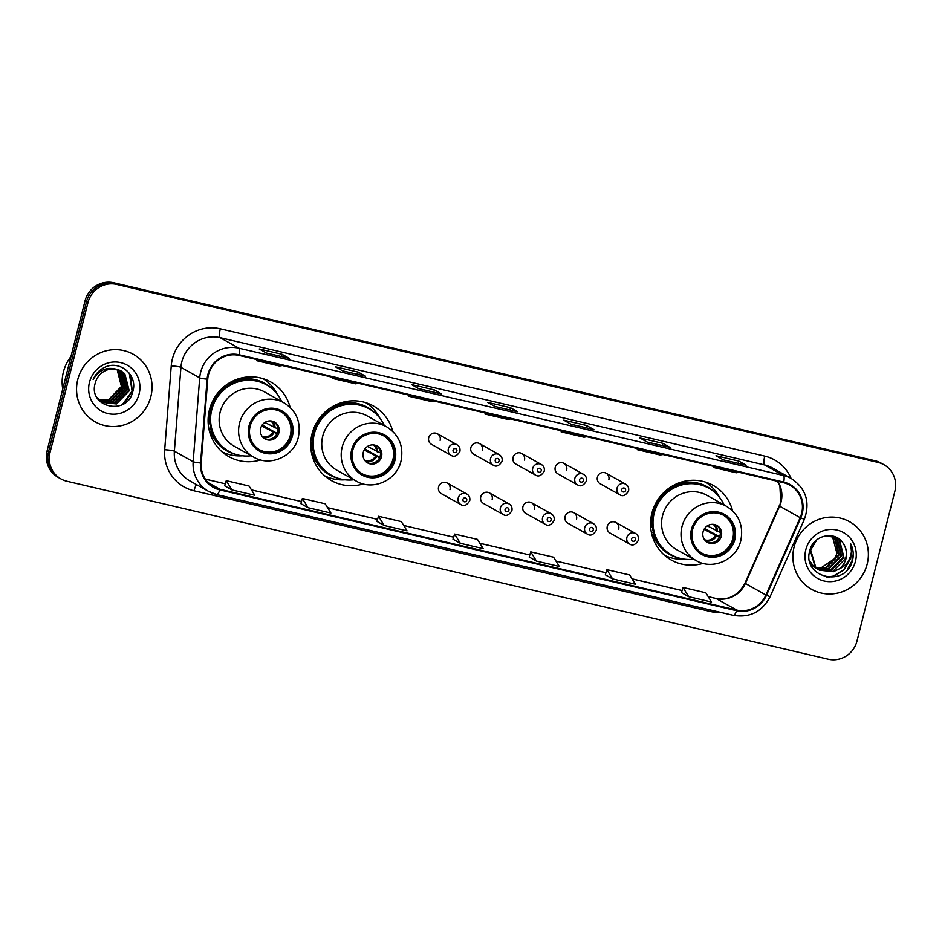 <?xml version="1.0" encoding="UTF-8"?>
<svg xmlns="http://www.w3.org/2000/svg" width="942" height="942" viewBox="0 0 942 942"><rect width="100%" height="100%" fill="white"/><g stroke="black" fill="none" stroke-linecap="round" stroke-linejoin="round"><path stroke-width="1.41" d="M732.558 510.788A42.802 41.33 119.3 0 0 713.153 485.377A42.802 41.33 119.3 0 0 651.876 513.284A42.802 41.33 119.3 0 0 671.281 560.043A42.802 41.33 119.3 0 0 703.073 563.351M392.732 431.354A42.802 41.33 119.3 0 0 373.338 405.943A42.802 41.33 119.3 0 0 312.049 433.85A42.802 41.33 119.3 0 0 331.454 480.608A42.802 41.33 119.3 0 0 363.259 483.917M290.124 407.368A42.802 41.33 119.3 0 0 270.719 381.957A42.802 41.33 119.3 0 0 209.43 409.852A42.802 41.33 119.3 0 0 228.847 456.623A42.802 41.33 119.3 0 0 260.64 459.932M449.993 489.663A6.052 5.852 119.3 0 0 447.25 483.046A6.052 5.852 119.3 0 0 438.572 486.99A6.052 5.852 119.3 0 0 441.315 493.608L460.956 504.629A6.052 5.852 -60.7 0 1 458.201 498.012A6.052 5.852 -60.7 0 1 466.879 494.055C469.304 495.574 470.258 497.812 469.728 500.779C466.902 505.324 463.982 506.608 460.956 504.629M492.16 499.519A6.052 5.852 119.3 0 0 489.416 492.901A6.052 5.852 119.3 0 0 480.75 496.858A6.052 5.852 119.3 0 0 483.493 503.475L503.122 514.485A6.052 5.852 -60.7 0 1 500.379 507.868A6.052 5.852 -60.7 0 1 509.057 503.911C511.482 505.43 512.424 507.667 511.906 510.635C509.08 515.18 506.148 516.463 503.122 514.485M534.338 509.375A6.052 5.852 119.3 0 0 531.594 502.757A6.052 5.852 119.3 0 0 522.916 506.714A6.052 5.852 119.3 0 0 525.66 513.331L545.3 524.341A6.052 5.852 -60.7 0 1 542.557 517.723A6.052 5.852 -60.7 0 1 551.223 513.779C553.649 515.286 554.602 517.523 554.084 520.49C551.258 525.035 548.326 526.319 545.3 524.341M576.504 519.242A6.052 5.852 119.3 0 0 573.76 512.625A6.052 5.852 119.3 0 0 565.094 516.569A6.052 5.852 119.3 0 0 567.838 523.187L587.467 534.196A6.052 5.852 -60.7 0 1 584.723 527.579A6.052 5.852 -60.7 0 1 593.401 523.634C595.827 525.141 596.781 527.39 596.251 530.346C593.425 534.903 590.504 536.186 587.467 534.196M618.682 529.098A6.052 5.852 119.3 0 0 615.938 522.48A6.052 5.852 119.3 0 0 607.26 526.425A6.052 5.852 119.3 0 0 610.016 533.042L629.645 544.052A6.052 5.852 -60.7 0 1 626.901 537.435A6.052 5.852 -60.7 0 1 635.567 533.49C637.993 535.009 638.947 537.246 638.429 540.213C635.603 544.759 632.671 546.042 629.645 544.052M597.405 477.135A6.052 5.852 119.3 0 0 600.148 483.752L619.777 494.762A6.052 5.852 -60.7 0 1 617.034 488.144A6.052 5.852 -60.7 0 1 625.712 484.2L606.071 473.19A6.052 5.852 119.3 0 0 597.405 477.135M555.227 467.279A6.052 5.852 119.3 0 0 557.97 473.897L577.611 484.906A6.052 5.852 -60.7 0 1 574.867 478.289A6.052 5.852 -60.7 0 1 583.534 474.344L563.905 463.334A6.052 5.852 119.3 0 0 555.227 467.279M428.716 437.7A6.052 5.852 119.3 0 0 431.46 444.318L451.088 455.339A6.052 5.852 -60.7 0 1 448.345 448.722A6.052 5.852 -60.7 0 1 457.011 444.765L437.382 433.756A6.052 5.852 119.3 0 0 428.716 437.7M470.882 447.568A6.052 5.852 119.3 0 0 473.626 454.185L493.267 465.195A6.052 5.852 -60.7 0 1 490.523 458.577A6.052 5.852 -60.7 0 1 499.189 454.621L479.56 443.611A6.052 5.852 119.3 0 0 470.882 447.568M513.06 457.423A6.052 5.852 119.3 0 0 515.804 464.041L535.433 475.051A6.052 5.852 -60.7 0 1 532.689 468.433A6.052 5.852 -60.7 0 1 541.367 464.488L521.727 453.479A6.052 5.852 119.3 0 0 513.06 457.423M608.826 479.808A6.052 5.852 119.3 0 0 606.071 473.19M566.648 469.952A6.052 5.852 119.3 0 0 563.905 463.334M440.126 440.373A6.052 5.852 119.3 0 0 437.382 433.756M482.304 450.229A6.052 5.852 119.3 0 0 479.56 443.611M524.47 460.085A6.052 5.852 119.3 0 0 521.727 453.479M883.914 464.689L880.982 463.04A24.233 23.397 119.3 0 0 875.059 460.744L113.805 282.8A24.233 23.397 119.3 0 0 85.039 300.887L47.1 450.841A24.233 23.397 119.3 0 0 58.086 477.311L59.558 478.136A24.233 23.397 119.3 0 1 48.572 451.665A24.233 23.397 119.3 0 0 59.558 478.136L61.018 478.96A24.233 23.397 119.3 0 0 66.941 481.256L828.195 659.2A24.233 23.397 119.3 0 0 856.961 641.113L894.9 491.159A24.233 23.397 119.3 0 0 883.914 464.689A24.233 23.397 119.3 0 0 877.991 462.392L116.749 284.449A24.233 23.397 119.3 0 0 87.983 302.535L50.032 452.49A24.233 23.397 119.3 0 0 61.018 478.96M87.983 302.535L86.511 301.711L48.572 451.665L86.511 301.711A24.233 23.397 119.3 0 1 115.277 283.624A24.233 23.397 119.3 0 0 86.511 301.711L85.039 300.887M877.991 462.392L115.277 283.624L876.519 461.568A24.233 23.397 119.3 0 1 882.442 463.864A24.233 23.397 119.3 0 0 876.519 461.568L875.059 460.744M77.762 379.555A38.763 37.421 119.3 0 0 95.342 421.91A38.763 37.421 119.3 0 0 150.838 396.641A38.763 37.421 119.3 0 0 133.269 354.286A38.763 37.421 119.3 0 0 77.762 379.555A38.763 37.421 119.3 0 0 95.342 421.91A38.763 37.421 119.3 0 0 150.838 396.641A38.763 37.421 119.3 0 0 133.269 354.286A38.763 37.421 119.3 0 0 77.762 379.555M794.094 547.008A38.763 37.421 119.3 0 0 811.674 589.362A38.763 37.421 119.3 0 0 867.17 564.093A38.763 37.421 119.3 0 0 849.602 521.738A38.763 37.421 119.3 0 0 794.094 547.008A38.763 37.421 119.3 0 0 811.674 589.362A38.763 37.421 119.3 0 0 867.17 564.093A38.763 37.421 119.3 0 0 849.602 521.738A38.763 37.421 119.3 0 0 794.094 547.008M208.465 374.751A25.846 24.951 -60.7 0 1 239.15 355.452L783.603 482.716A25.846 24.951 -60.7 0 1 789.914 485.177A25.846 24.951 -60.7 0 1 800.17 517.664L765.917 595.026A25.846 24.951 -60.7 0 1 736.703 610.063L219.969 489.275A25.846 24.951 -60.7 0 1 213.646 486.826A25.846 24.951 -60.7 0 1 201.199 463.017L207.746 379.179A25.846 24.951 -60.7 0 1 208.465 374.751M207.864 374.61A26.494 25.575 119.3 0 0 207.11 379.143L200.575 462.981A26.494 25.575 119.3 0 0 219.804 489.899L736.538 610.687A26.494 25.575 119.3 0 0 766.494 595.273L800.735 517.912A26.494 25.575 119.3 0 0 783.756 482.092L239.315 354.828A26.494 25.575 119.3 0 0 207.864 374.61M745.934 465.148A6.464 1.625 103.2 0 1 746.052 465.16A6.464 1.625 103.2 0 1 746.158 465.195L738.822 461.085L715.979 455.74L723.326 459.861L746.158 465.195M738.257 463.334L738.822 461.085M669.809 447.344A6.464 1.625 103.2 0 1 669.927 447.356A6.464 1.625 103.2 0 1 670.033 447.403L662.697 443.282L639.865 437.948L647.201 442.069L670.033 447.403M662.132 445.531L662.697 443.282M593.684 429.552A6.464 1.625 103.2 0 1 593.801 429.564A6.464 1.625 103.2 0 1 593.907 429.611L586.572 425.49L563.74 420.156L571.076 424.265L593.907 429.611M586.006 427.739L586.572 425.49M289.182 358.372A6.464 1.625 103.2 0 1 289.3 358.384A6.464 1.625 103.2 0 1 289.418 358.431L282.07 354.31L259.238 348.976L266.574 353.097L289.418 358.431M281.505 356.559L282.07 354.31M365.308 376.176A6.464 1.625 103.2 0 1 365.425 376.176A6.464 1.625 103.2 0 1 365.543 376.223L358.195 372.114L335.364 366.768L342.7 370.889L365.543 376.223M357.63 374.363L358.195 372.114M441.433 393.968A6.464 1.625 103.2 0 1 441.551 393.98A6.464 1.625 103.2 0 1 441.668 394.015L434.321 389.906L411.489 384.56L418.825 388.681L441.668 394.015M433.756 392.155L434.321 389.906M517.558 411.76A6.464 1.625 103.2 0 1 517.676 411.772A6.464 1.625 103.2 0 1 517.782 411.819L510.446 407.698L487.615 402.364L494.95 406.473L517.782 411.819M509.881 409.947L510.446 407.698M605.317 574.797L612.571 578.894L635.414 584.228L629.703 574.997L606.872 569.651L605.306 574.82M681.443 592.589L688.696 596.686L711.54 602.032L705.829 592.789L682.985 587.443L681.431 592.612M376.941 521.409L384.206 525.506L407.038 530.852L401.327 521.609L378.496 516.275L376.93 521.432M300.816 503.617L308.081 507.714L330.913 513.06L325.202 503.817L302.37 498.471L300.816 503.64M224.691 485.825L231.956 489.922L254.787 495.257L249.077 486.025L226.245 480.679L224.691 485.848M529.192 557.005L536.445 561.102L559.289 566.436L553.578 557.193L530.746 551.859L529.18 557.028M460.332 543.31L483.164 548.644L477.453 539.401L454.621 534.067L452.984 539.189L460.332 543.31L454.621 534.067M487.885 413.597L484.989 414.056L485.212 412.973M510.729 418.931L507.82 419.402L484.989 414.056M411.76 395.805L408.863 396.264L409.087 395.181M434.603 401.139L431.695 401.598L408.863 396.264M335.635 378.013L332.738 378.472L332.962 377.377M358.478 383.347L355.57 383.806L332.738 378.472M259.509 360.209L256.613 360.68L256.836 359.585M282.353 365.555L279.444 366.014L256.613 360.68M564.011 431.389L561.102 431.86L561.338 430.765M586.854 436.735L583.946 437.194L561.102 431.86M640.136 449.181L637.228 449.652L637.463 448.557M662.98 454.527L660.071 454.986L637.228 449.652M716.261 466.985L713.353 467.444L713.577 466.349M739.093 472.319L736.197 472.778L713.353 467.444M384.206 525.506L378.496 516.275M308.081 507.714L302.37 498.471M231.956 489.922L226.245 480.679M536.445 561.102L530.746 551.859M612.571 578.894L606.872 569.651M688.696 596.686L682.985 587.443M70.956 356.559A40.376 38.987 119.3 0 0 63.397 371.996A40.376 38.987 119.3 0 0 62.737 389.058M117.161 369.464L121.412 386.067L120.446 389.199M117.385 369.523L121.883 386.715L109.095 399.832L99.122 399.938M117.114 369.452L121.424 386.467L108.636 399.573L98.922 399.749M118.409 369.829L119.281 370.618L123.708 387.751L110.932 400.856L99.923 400.644M118.162 369.747L123.249 387.492L110.473 400.597L99.722 400.468M119.41 370.194L121.118 371.643L125.545 388.775L112.769 401.881L100.759 401.292M119.163 370.088L120.658 371.395L125.086 388.516L112.31 401.622L100.547 401.139M120.376 370.618L122.955 372.679L127.382 389.811L114.606 402.917L101.63 401.893M120.14 370.5L122.495 372.42L126.923 389.552L114.147 402.658L101.418 401.751M116.938 369.417A18.251 17.627 119.3 0 0 95.26 383.053C87.618 407.462 127.158 416.176 132.669 391.978C138.415 375.493 119.952 359.632 104.75 367.286C99.346 369.912 95.472 374.021 93.128 379.602C98.992 369.9 106.929 366.509 116.938 369.417L121.318 371.101L124.791 373.703L129.219 390.836L116.443 403.941L102.537 402.434L96.92 397.465M121.082 370.971L124.332 373.444L128.76 390.577L115.984 403.682L102.313 402.305M89.478 382.299A26.329 25.422 119.3 0 0 107.859 413.562A26.329 25.422 119.3 0 0 139.122 393.897A26.329 25.422 119.3 0 0 120.741 362.635A26.329 25.422 119.3 0 0 89.478 382.299M129.29 373.173L132.08 391.095L122.554 404.412M130.337 374.645L132.304 391.224L124.897 402.94M250.148 426.22A21.807 21.054 119.3 0 0 260.039 450.041A21.807 21.054 119.3 0 0 291.255 435.828A21.807 21.054 119.3 0 0 281.364 412.007A21.807 21.054 119.3 0 0 250.148 426.22M259.58 449.781A21.807 21.054 119.3 0 0 290.336 435.31A21.807 21.054 119.3 0 0 280.904 411.748M281.658 401.516A38.198 36.879 119.3 0 0 266.445 384.842L265.538 384.324A38.198 36.879 119.3 0 0 210.843 409.228A38.198 36.879 119.3 0 0 228.164 450.959L229.083 451.477A38.198 36.879 119.3 0 0 251.243 455.751M266.445 384.842A38.198 36.879 119.3 0 0 211.762 409.735A38.198 36.879 119.3 0 0 229.083 451.477M284.072 402.87L264.62 391.966A31.098 30.014 119.3 0 0 220.11 412.231A31.098 30.014 119.3 0 0 234.205 446.202L253.657 457.106A31.098 30.014 -60.7 0 1 239.562 423.146A31.098 30.014 -60.7 0 1 284.072 402.87C296.471 410.865 301.24 422.252 298.39 437.041C294.234 456.328 270.154 467.185 253.657 457.106M208.182 417.907A30.285 29.237 119.3 0 0 210.113 424.748M260.651 428.375A9.691 9.361 119.3 0 0 265.043 438.96A9.691 9.361 119.3 0 0 278.914 432.637A9.691 9.361 119.3 0 0 274.522 422.051A9.691 9.361 119.3 0 0 260.651 428.375M264.419 438.572A9.691 9.361 119.3 0 0 273.863 421.722M242.412 455.798A41.99 40.541 -60.7 0 1 222.065 451.83M211.267 429.776L208.818 428.41M236.218 454.515A38.728 37.386 119.3 0 1 210.407 431.153L209.312 430.682M263.101 378.672A41.99 40.541 -60.7 0 1 277.089 393.968M264.879 422.452L278.22 429.152M262.206 425.019L277.136 433.391M277.03 433.838L261.605 425.961M833.705 536.587L834.93 537.682L839.275 554.767L826.417 567.826L816.172 567.849M815.843 567.743L814.877 567.414M814.571 567.296L813.641 566.896M814.3 567.084L811.133 565.471M833.376 536.481L834.353 537.352L838.698 554.438L825.84 567.496L815.925 567.614M815.595 567.52L814.618 567.202M813.064 566.566L812.157 566.118M812.451 566.283L811.168 565.541M834.942 537.093L837.261 538.989L841.606 556.074L828.748 569.133L817.209 568.721M816.902 568.603L815.972 568.203M815.666 568.05L810.662 564.411M834.636 536.964L836.684 538.659L841.029 555.745L828.159 568.803L816.949 568.509M816.632 568.391L815.69 568.014M815.395 567.873L814.489 567.425M814.783 567.59L810.838 564.823M825.91 535.774L836.143 537.705L839.593 540.296L843.938 557.381L831.079 570.44L818.304 569.51M817.997 569.357L813.476 566.201L809.472 560.466M835.848 537.541L839.004 539.966L843.361 557.052L830.491 570.11L818.021 569.321M817.715 569.18L816.82 568.732M817.114 568.897L812.899 565.871L809.826 561.974M843.443 543.817C835.943 530.087 813.429 534.797 809.908 550.281C801.336 577.222 844.468 588.138 852.133 561.785L852.498 560.466C853.899 554.661 853.311 549.139 850.732 543.899C852.121 549.162 851.615 554.355 849.189 559.489C847.035 563.834 843.679 566.978 839.122 568.944A18.251 17.627 119.3 0 0 846.01 558.535A18.251 17.627 119.3 0 0 843.443 543.817C846.305 548.326 847.046 553.178 845.692 558.359L832.822 571.417L819.151 570.04M839.122 568.944L833.411 571.747L819.446 570.204L815.807 567.508L810.685 549.987L816.773 539.884M819.446 570.204L815.23 567.178L810.108 549.657M832.398 536.186L836.943 553.46L834.577 558.7L820.482 568.25M834.577 558.7A18.251 17.627 119.3 0 0 836.837 553.39A18.251 17.627 119.3 0 0 832.116 536.104M805.81 549.739A26.329 25.422 119.3 0 0 824.191 581.014A26.329 25.422 119.3 0 0 855.454 561.35A26.329 25.422 119.3 0 0 837.073 530.087A26.329 25.422 119.3 0 0 805.81 549.739M850.732 543.899L852.227 560.313L847.423 569.557M850.473 556.239L849.896 559.006L843.785 569.71L833.246 576.115L826.793 577.105M850.991 554.32L850.19 559.171L844.079 569.875L833.54 576.269L827.818 577.246M352.767 450.205A21.807 21.054 119.3 0 0 362.646 474.026A21.807 21.054 119.3 0 0 393.874 459.814A21.807 21.054 119.3 0 0 383.983 435.993A21.807 21.054 119.3 0 0 352.767 450.205M362.199 473.767A21.807 21.054 119.3 0 0 392.955 459.296A21.807 21.054 119.3 0 0 383.524 435.734M384.277 425.501A38.198 36.879 119.3 0 0 369.064 408.828L368.145 408.31A38.198 36.879 119.3 0 0 313.45 433.214A38.198 36.879 119.3 0 0 330.772 474.945L331.69 475.463A38.198 36.879 119.3 0 0 353.851 479.749M369.064 408.828A38.198 36.879 119.3 0 0 314.369 433.732A38.198 36.879 119.3 0 0 331.69 475.463M386.691 426.856L367.239 415.952A31.098 30.014 119.3 0 0 322.717 436.217A31.098 30.014 119.3 0 0 336.824 470.188L356.276 481.103A31.098 30.014 -60.7 0 1 342.17 447.132A31.098 30.014 -60.7 0 1 386.691 426.856C399.078 434.851 403.847 446.237 401.009 461.027C396.853 480.314 372.773 491.171 356.276 481.103M310.801 441.892A30.285 29.237 119.3 0 0 312.732 448.733M363.259 452.36A9.691 9.361 119.3 0 0 367.663 462.946A9.691 9.361 119.3 0 0 381.534 456.635A9.691 9.361 119.3 0 0 377.141 446.037A9.691 9.361 119.3 0 0 363.259 452.36M367.027 462.557A9.691 9.361 119.3 0 0 376.482 445.707M345.031 479.784A41.99 40.541 -60.7 0 1 324.684 475.816M313.874 453.761L311.437 452.395M338.837 478.501A38.728 37.386 119.3 0 1 313.027 455.139L311.932 454.68M365.72 402.658A41.99 40.541 -60.7 0 1 379.708 417.954M367.498 446.437L380.827 453.149M364.813 449.004L379.756 457.376M379.65 457.824L364.224 449.946M692.582 529.639A21.807 21.054 119.3 0 0 702.473 553.46A21.807 21.054 119.3 0 0 733.688 539.248A21.807 21.054 119.3 0 0 723.797 515.427A21.807 21.054 119.3 0 0 692.582 529.639M702.014 553.201A21.807 21.054 119.3 0 0 732.77 538.73A21.807 21.054 119.3 0 0 723.338 515.168M724.092 504.936A38.198 36.879 119.3 0 0 708.89 488.262L707.972 487.744A38.198 36.879 119.3 0 0 653.277 512.648A38.198 36.879 119.3 0 0 670.598 554.379L671.516 554.897A38.198 36.879 119.3 0 0 693.677 559.183M708.89 488.262A38.198 36.879 119.3 0 0 654.195 513.166A38.198 36.879 119.3 0 0 671.516 554.897M726.506 506.301L707.065 495.386A31.098 30.014 119.3 0 0 662.544 515.651A31.098 30.014 119.3 0 0 676.639 549.622L696.091 560.537A31.098 30.014 -60.7 0 1 681.996 526.566A31.098 30.014 -60.7 0 1 726.506 506.301C738.905 514.285 743.674 525.671 740.824 540.472C736.679 559.76 712.588 570.605 696.091 560.537M650.616 521.338A30.285 29.237 119.3 0 0 652.547 528.168M703.085 531.794A9.691 9.361 119.3 0 0 707.477 542.38A9.691 9.361 119.3 0 0 721.348 536.069A9.691 9.361 119.3 0 0 716.956 525.471A9.691 9.361 119.3 0 0 703.085 531.794M706.853 541.991A9.691 9.361 119.3 0 0 716.297 525.141M684.846 559.218A41.99 40.541 -60.7 0 1 664.51 555.25M653.701 533.196L651.252 531.83M678.664 557.935A38.728 37.386 119.3 0 1 652.841 534.573L651.746 534.114M705.534 482.092A41.99 40.541 -60.7 0 1 719.535 497.388M707.312 525.871L720.654 532.583M704.64 528.438L719.57 536.81M719.464 537.27L704.039 529.38M47.1 450.841L50.032 452.49M113.805 282.8L116.749 284.449M800.17 517.664L779.611 506.137A25.846 24.951 119.3 0 0 781.083 501.886A25.846 24.951 119.3 0 0 777.656 481.338M736.703 610.063L716.156 598.535A25.846 24.951 119.3 0 0 745.369 583.498L779.611 506.137L780.694 501.521L779.917 486.084L777.515 481.303M721.289 612.524A40.376 38.987 -60.7 0 1 710.763 611.57L194.017 490.782A40.376 38.987 -60.7 0 1 164.697 449.746L171.244 365.908A40.376 38.987 -60.7 0 1 220.322 328.84L764.763 456.105A8.078 2.025 -76.8 0 0 764.621 464.948L220.181 337.683A32.299 31.192 119.3 0 0 181.83 361.799A32.299 31.192 119.3 0 0 180.923 367.333L174.376 451.171A32.299 31.192 119.3 0 0 189.931 480.926L208.724 491.465A32.299 31.192 -60.7 0 1 193.169 461.71A8.078 0.907 4.5 0 0 200.575 462.981M764.763 456.105A40.376 38.987 -60.7 0 1 791.092 478.43M772.522 468.009A32.299 31.192 119.3 0 0 764.621 464.948L783.414 475.486A32.299 31.192 -60.7 0 1 791.315 478.548L772.522 468.009M164.697 449.746A8.078 0.907 -175.5 0 1 174.376 451.171L193.169 461.71L199.704 377.872A32.299 31.192 -60.7 0 1 200.622 372.337A32.299 31.192 -60.7 0 1 238.974 348.222A8.078 2.025 103.2 0 1 239.315 354.828M207.11 379.143A8.078 0.907 4.5 0 1 199.704 377.872L180.923 367.333A8.078 0.907 -175.5 0 0 171.244 365.908M736.538 610.687A8.078 2.025 103.2 0 1 733.5 615.385L216.754 494.585L208.724 491.465A32.299 31.192 -60.7 0 0 216.625 494.538A8.078 2.025 -76.8 0 0 216.754 494.585A8.078 2.025 -76.8 0 0 219.804 489.899M766.494 595.273L770.109 596.686C762.16 611.747 749.962 617.976 733.5 615.385A8.078 2.025 103.2 0 1 733.359 615.326M800.735 517.912L804.362 519.325C810.379 502.133 806.034 488.545 791.315 478.548M783.756 482.092A8.078 2.025 -76.8 0 0 783.414 475.486L238.974 348.222L220.181 337.683A8.078 2.025 -76.8 0 1 220.322 328.84M196.548 484.647A8.078 2.025 -76.8 0 0 194.017 490.782M711.151 610.157A8.078 2.025 -76.8 0 0 710.763 611.57M765.917 595.026L744.945 583.204L779.199 505.842M219.969 489.275L208.264 482.716M205.344 479.137L225.303 483.799L205.321 479.089M251.49 489.922L301.428 501.591M327.616 507.714L377.554 519.395M403.741 525.506L453.679 537.187L403.718 525.471M479.867 543.31L529.804 554.979L479.843 543.263M555.992 561.102L605.93 572.771M632.117 578.894L682.055 590.563M708.243 596.686L716.156 598.535A14.542 3.65 -76.8 0 0 715.896 598.441C728.602 600.56 738.293 595.485 744.945 583.204M292.397 436.087A23.02 22.219 119.3 0 0 276.336 408.757A23.02 22.219 119.3 0 0 249.006 425.949A23.02 22.219 119.3 0 0 265.067 453.279A23.02 22.219 119.3 0 0 292.397 436.087M272.768 389.352A38.728 37.386 119.3 0 0 226.657 384.689M271.838 421.062A9.373 9.043 -60.7 0 1 275.135 428.045M270.684 420.909A8.878 8.572 -60.7 0 1 274.028 427.574M273.945 432.731A9.373 9.043 -60.7 0 1 262.806 437.182M272.839 432.26A8.878 8.572 -60.7 0 1 262.064 436.276M395.016 460.085A23.02 22.219 119.3 0 0 378.943 432.755A23.02 22.219 119.3 0 0 351.625 449.935A23.02 22.219 119.3 0 0 367.686 477.264A23.02 22.219 119.3 0 0 395.016 460.085M375.387 413.338A38.728 37.386 119.3 0 0 329.276 408.675M374.457 445.06A9.373 9.043 -60.7 0 1 377.754 452.03M373.291 444.907A8.878 8.572 -60.7 0 1 376.647 451.559M376.565 456.717A9.373 9.043 -60.7 0 1 365.414 461.168M375.458 456.246A8.878 8.572 -60.7 0 1 364.684 460.261M734.831 539.519A23.02 22.219 119.3 0 0 718.77 512.189A23.02 22.219 119.3 0 0 691.44 529.369A23.02 22.219 119.3 0 0 707.501 556.698A23.02 22.219 119.3 0 0 734.831 539.519M715.202 492.772A38.728 37.386 119.3 0 0 669.103 488.109M714.283 524.494A9.373 9.043 -60.7 0 1 717.568 531.465M713.118 524.341A8.878 8.572 -60.7 0 1 716.462 530.994M716.379 536.151A9.373 9.043 -60.7 0 1 705.24 540.614M715.284 535.68A8.878 8.572 -60.7 0 1 704.498 539.695M453.067 450.123A2.014 1.955 119.3 0 0 454.48 452.513A2.014 1.955 119.3 0 0 456.87 451.006A2.014 1.955 119.3 0 0 455.469 448.616A2.014 1.955 119.3 0 0 453.067 450.123M495.245 459.979A2.014 1.955 119.3 0 0 496.646 462.381A2.014 1.955 119.3 0 0 499.048 460.873A2.014 1.955 119.3 0 0 497.635 458.471A2.014 1.955 119.3 0 0 495.245 459.979M537.411 469.834A2.014 1.955 119.3 0 0 538.824 472.236A2.014 1.955 119.3 0 0 541.214 470.729A2.014 1.955 119.3 0 0 539.813 468.327A2.014 1.955 119.3 0 0 537.411 469.834M579.589 479.69A2.014 1.955 119.3 0 0 580.99 482.092A2.014 1.955 119.3 0 0 583.392 480.585A2.014 1.955 119.3 0 0 581.979 478.183A2.014 1.955 119.3 0 0 579.589 479.69M621.755 489.557A2.014 1.955 119.3 0 0 623.168 491.948A2.014 1.955 119.3 0 0 625.57 490.441A2.014 1.955 119.3 0 0 624.157 488.05A2.014 1.955 119.3 0 0 621.755 489.557M466.737 500.296A2.014 1.955 119.3 0 0 465.324 497.906A2.014 1.955 119.3 0 0 462.934 499.413A2.014 1.955 119.3 0 0 464.335 501.803A2.014 1.955 119.3 0 0 466.737 500.296M508.904 510.164A2.014 1.955 119.3 0 0 507.502 507.762A2.014 1.955 119.3 0 0 505.1 509.269A2.014 1.955 119.3 0 0 506.513 511.671A2.014 1.955 119.3 0 0 508.904 510.164M551.082 520.019A2.014 1.955 119.3 0 0 549.669 517.617A2.014 1.955 119.3 0 0 547.278 519.124A2.014 1.955 119.3 0 0 548.68 521.527A2.014 1.955 119.3 0 0 551.082 520.019M593.26 529.875A2.014 1.955 119.3 0 0 591.847 527.473A2.014 1.955 119.3 0 0 589.445 528.98A2.014 1.955 119.3 0 0 590.858 531.382A2.014 1.955 119.3 0 0 593.26 529.875M635.426 539.731A2.014 1.955 119.3 0 0 634.013 537.34A2.014 1.955 119.3 0 0 631.623 538.848A2.014 1.955 119.3 0 0 633.036 541.238A2.014 1.955 119.3 0 0 635.426 539.731M770.109 596.686L804.362 519.325M251.467 489.875L301.44 501.556M327.592 507.667L377.565 519.348M555.957 561.055L605.942 572.736M632.082 578.847L682.067 590.528M708.207 596.639L715.896 598.441M517.676 411.772L494.891 406.449M441.551 393.98L418.778 388.646M365.425 376.176L342.652 370.854M289.3 358.384L266.527 353.062M593.801 429.564L571.017 424.241M669.927 447.356L647.142 442.033M746.052 465.16L723.268 459.826M451.088 455.339C454.115 457.317 457.047 456.034 459.873 451.489C460.426 448.604 459.484 446.367 457.011 444.765M493.267 465.195C496.293 467.173 499.225 465.89 502.039 461.344C502.604 458.46 501.65 456.222 499.189 454.621M535.433 475.051C538.471 477.029 541.391 475.745 544.217 471.2C544.77 468.315 543.828 466.078 541.367 464.488M577.611 484.906C580.637 486.896 583.569 485.613 586.395 481.056C586.948 478.183 585.995 475.934 583.534 474.344M619.777 494.762C622.815 496.752 625.735 495.468 628.561 490.923C629.126 488.038 628.173 485.801 625.712 484.2M447.25 483.046L466.879 494.055M489.416 492.901L509.057 503.911M531.594 502.757L551.223 513.779M573.76 512.625L593.401 523.634M615.938 522.48L635.567 533.49"/></g></svg>
